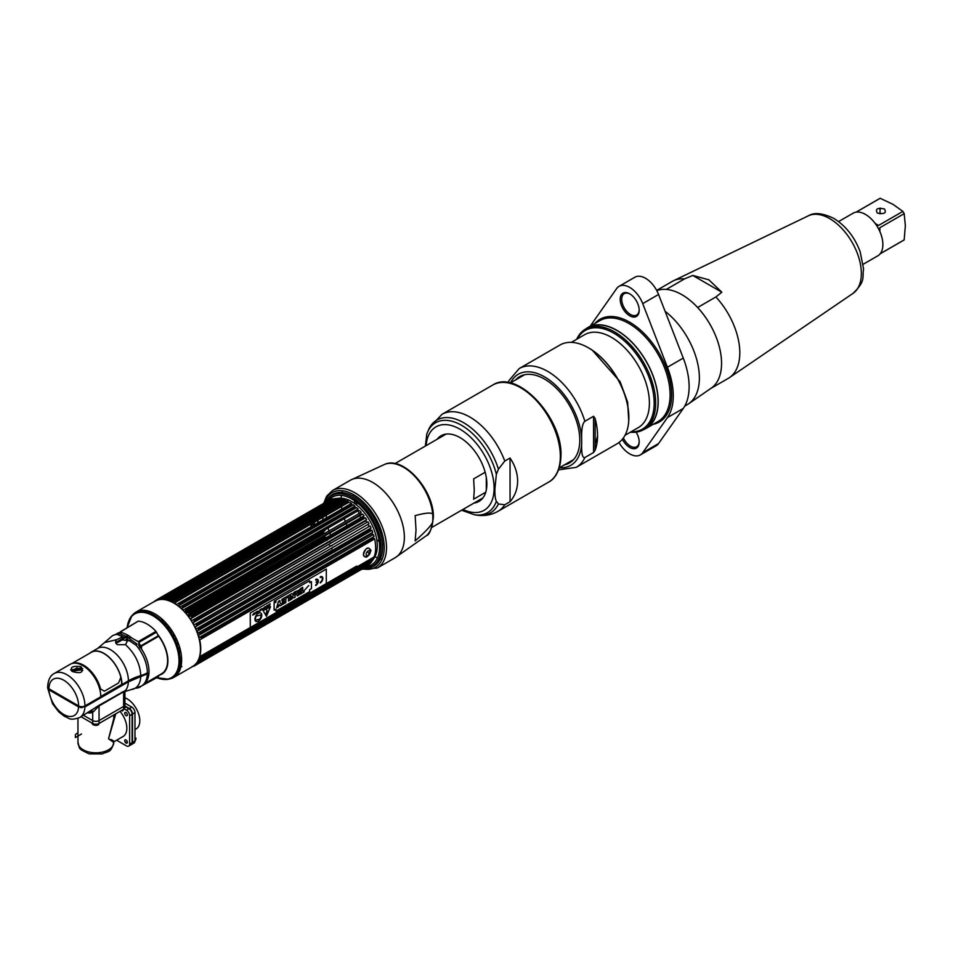 <?xml version="1.0" encoding="UTF-8"?>
<svg xmlns="http://www.w3.org/2000/svg" width="953" height="953" viewBox="0 0 953 953"><rect width="100%" height="100%" fill="white"/><g stroke="black" fill="none" stroke-linecap="round" stroke-linejoin="round"><path stroke-width="1.43" d="M138.578 648.29L140.222 647.337M125.629 637.474L120.96 640.178M116.623 642.667L115.873 643.108M128.81 635.806L126.773 636.818M81.279 667.922L70.76 670.019M81.434 707.674A21.55 12.437 -120 0 0 81.577 706.673M51.45 690.234A21.55 12.437 -120 0 0 51.629 691.354M125.915 639.904L127.511 639.022M128.989 638.26L131.037 637.343M136.112 612.04L154.91 601.176A37.727 21.788 60 0 1 173.768 603.046A37.727 21.788 60 0 1 198.415 636.294A37.727 21.788 60 0 1 192.637 666.528L173.839 677.38A37.727 21.788 -120 0 0 179.617 647.147A37.727 21.788 -120 0 0 154.97 613.899A37.727 21.788 -120 0 0 136.112 612.04A37.727 21.788 -120 0 0 132.86 614.709M169.908 678.858A37.727 21.788 -120 0 0 173.839 677.38M159.246 675.129A28.9 16.689 -120 0 0 157.698 634.519M155.982 632.518A28.9 16.689 -120 0 0 155.291 631.768M128.905 620.713A37.334 21.562 60 0 1 131.859 615.721A37.334 21.562 60 0 1 153.731 614.947A37.334 21.562 60 0 1 178.961 651.066A37.334 21.562 60 0 1 168.514 679.215A37.334 21.562 60 0 1 162.713 679.286M146.786 612.005A34.939 20.18 60 0 1 147.227 611.147M180.451 668.208A34.939 20.18 60 0 1 179.2 668.148M145.118 611.635L148.299 611.028M180.617 668.005L178.604 669.995M179.152 670.412L179.843 670.209M145.13 610.396L143.963 611.469M178.163 671.067L179.724 670.507M144.916 610.373L143.51 611.421M177.997 671.424L179.676 670.602M144.963 610.373L143.486 611.207M177.913 671.615L179.772 670.364M145.464 610.432L143.141 611.385M143.748 684.159A28.578 16.499 -120 0 0 149.002 671.496A28.578 16.499 -120 0 0 141.115 648.457M127.392 635.746A28.471 16.439 60 0 1 127.452 635.008M155.053 631.899A28.471 16.439 60 0 1 155.756 632.649M158.115 635.46A28.471 16.439 60 0 1 167.597 660.667A28.471 16.439 60 0 1 161.748 673.664L143.677 684.23M120.674 632.006L115.801 634.376A28.673 16.558 60 0 1 118.243 633.805A28.578 16.499 -120 0 0 115.194 634.71M118.648 633.757L122.032 632.661L118.648 633.781M148.954 673.08A28.471 16.439 60 0 1 148.942 673.068L147.334 673.997M128.381 681.836A25.445 14.688 -120 0 1 125.534 690.425L99.231 705.208L79.683 717.561C68.759 721.135 69.486 717.859 64.518 716.406L58.764 711.903L52.57 703.779L47.674 688.066L48.984 689.829L78.587 706.923L84.924 706.923L128.381 681.836L147.346 673.819A29.031 16.761 60 0 1 141.354 686.089L131.538 689.495A27.78 16.034 60 0 0 140.734 676.618M121.591 692.295A25.576 14.76 -120 0 0 122.985 692.128M136.791 688.197L140.139 687.208M82.292 706.649A21.859 12.627 60 0 1 82.137 707.674M125.379 683.575A21.859 12.627 -120 0 0 125.617 682.431M91.107 710.962A13.437 7.755 0 0 0 93.787 711.367M117.958 695.035A27.72 15.998 60 0 1 117.124 694.88M92.703 723.47L92.703 720.599L83.554 715.322L92.703 720.599A4.479 2.585 0 0 0 99.041 720.599A4.479 2.585 180 0 1 92.703 720.599L92.703 712.356L99.041 705.959L123.616 691.759L124.926 692.39L124.926 704.577A4.479 2.585 180 0 1 123.616 706.411L99.041 720.599L123.616 706.411A4.479 2.585 0 0 0 124.926 704.577L124.926 707.448A4.479 2.585 180 0 1 123.616 709.282L99.041 723.47A4.479 2.585 180 0 1 92.703 723.47L81.076 716.751M87.795 712.88A27.601 15.927 -120 0 0 92.703 712.356M143.045 684.85L159.187 675.534L157.71 677.154L141.056 686.267M51.676 690.365A20.609 11.901 -120 0 0 51.843 691.485M80.362 707.555A20.609 11.901 -120 0 0 80.517 706.566M128.012 639.808L125.963 637.652L122.842 636.818L116.707 639.618C115.003 641.572 115.289 643.263 117.541 644.705L125.51 644.693L128.012 639.808L136.315 645.395A29.031 16.761 60 0 1 147.37 672.806A26.875 15.522 180 0 1 140.758 675.594A50.175 28.971 0 0 0 128.405 680.823L121.948 684.552A25.445 14.688 -120 0 0 110.834 658.94A25.445 14.688 -120 0 0 91.226 652.126A25.445 14.688 -120 0 0 89.725 653.222M116.707 639.618L104.473 642.608L112.323 635.806A29.031 16.761 60 0 1 117.374 634.46L121.234 636.199A2.156 1.465 108.5 0 0 122.234 634.722A29.888 17.249 60 0 1 130.906 639.725L137.041 644.025M137.041 644.014L136.315 645.395M129.632 641.047A2.156 0.965 129.3 0 0 130.906 639.725M117.374 634.46A2.156 2.049 124.6 0 0 118.541 633.34L122.234 634.722M54.238 673.485L70.069 664.348A25.445 14.688 60 0 1 89.677 671.162A25.445 14.688 60 0 1 100.792 696.774L84.948 705.911A4.479 2.585 180 0 1 78.611 705.911L48.96 688.793A4.479 2.585 180 0 1 47.65 686.97C48.079 679.965 50.271 675.474 54.238 673.485A25.445 14.688 60 0 1 73.846 680.311A25.445 14.688 60 0 1 84.948 705.911M81.005 666.635C72.38 665.659 69.533 667.303 72.464 671.567C81.088 673.95 83.935 672.318 81.005 666.635M128.083 640.845L122.544 639.832L115.992 643.323M82.78 670.412L82.006 669.852L71.832 671.15M120.995 678.333A25.088 14.486 60 0 1 121.698 684.409L100.78 696.476M70.665 669.804L82.697 668.518M120.483 631.887L138.245 621.142A30.818 17.797 60 0 1 155.97 631.374L138.233 641.619L132.288 638.331A30.818 17.797 -120 0 0 123.354 633.173L120.483 631.887M138.852 642.56L138.673 645.324A28.673 16.558 60 0 1 141.532 649.231L141.532 646.17L157.948 636.687L157.948 635.722M155.506 632.792A28.673 16.558 -120 0 0 154.815 632.042M143.486 638.581L141.854 640.678M137.125 621.785L120.364 631.803M138.793 642.441L156.53 632.196L157.948 635.032L158.162 635.842L140.567 646.003L138.793 642.441M77.955 732.571L75.382 734.644L75.382 737.562L81.529 734.013M124.926 741.696L127.154 742.983M124.926 703.135L131.8 707.102A4.479 2.585 60 0 1 134.969 712.582L134.969 740.969A4.479 2.585 60 0 1 134.039 743.018L131.562 744.46A4.479 2.585 -120 0 0 132.491 742.399L132.491 714.023A4.479 2.585 -120 0 0 129.322 708.532L124.926 705.994M134.969 729.617L136.076 728.985A17.916 10.34 -120 0 0 138.828 714.619A17.916 10.34 -120 0 0 127.118 698.835A17.916 10.34 -120 0 0 124.926 697.787M132.11 726.722A17.916 10.34 -120 0 0 132.11 723.53M113.788 714.953L113.788 718.574L108.535 738.813L113.788 742.494L112.502 740.791M115.778 713.809L108.535 738.813L110.203 739.909M120.03 711.355A17.916 10.34 60 0 1 126.832 728.259A17.916 10.34 60 0 1 123.128 736.455L114.348 741.529M116.623 740.207L126.463 745.889A4.479 2.585 -120 0 0 128.703 746.104A4.479 2.585 -120 0 0 129.62 744.055L129.62 715.667A4.479 2.585 -120 0 0 126.463 710.188L124.188 708.877M124.712 713.32A1.882 1.084 -120 0 0 126.034 715.62A1.882 1.084 -120 0 0 127.368 714.857A1.882 1.084 -120 0 0 126.034 712.546A1.882 1.084 -120 0 0 124.712 713.32M124.712 740.731A1.882 1.084 -120 0 0 126.034 743.042A1.882 1.084 -120 0 0 127.368 742.268A1.882 1.084 -120 0 0 126.034 739.969A1.882 1.084 -120 0 0 124.712 740.731M124.926 706.435L128.941 708.758A4.479 2.585 60 0 1 132.11 714.238L132.11 742.625A4.479 2.585 60 0 1 131.18 744.674L128.703 746.104M126.785 743.209L125.296 742.351M111.346 739.552C115.873 742.304 114.944 742.053 108.535 738.813M92.048 712.558A14.331 8.279 180 0 1 89.379 711.962M134.969 740.791A3.848 2.228 -120 0 0 135.374 740.457A3.848 2.228 -120 0 0 135.802 739.004A1.811 1.048 0 0 0 136.029 738.515A1.811 1.048 0 0 0 135.493 737.777A2.12 1.215 60 0 1 134.969 738.778M98.6 723.696L98.6 724.697A3.848 2.228 180 0 1 94.395 725.173A3.848 2.228 180 0 1 92.012 723.124L92.012 723.077M123.473 709.413L123.473 709.366A3.848 2.228 180 0 1 122.341 710.986L122.341 710.021M326.224 501.874A40.622 23.456 60 0 1 352.336 497.597A40.622 23.456 60 0 1 380.39 539.898A40.622 23.456 60 0 1 364.296 567.821M360.282 567.226A40.622 23.456 60 0 1 359.436 566.999M366.476 566.558A39.121 22.586 -120 0 0 378.532 537.623A39.121 22.586 -120 0 0 351.919 499.062A39.121 22.586 -120 0 0 328.404 500.611M326.522 501.314A41.36 23.873 60 0 1 353.396 496.382A41.36 23.873 60 0 1 382.034 539.886A41.36 23.873 60 0 1 364.939 567.845M381.057 547.189A40.24 23.229 -120 0 0 352.598 497.752A40.24 23.229 -120 0 0 352.467 497.68M180.046 658.178L181.546 657.308M367.655 551.287L368.68 550.691M180.808 651.947L179.331 652.793M368.573 550.715L367.763 551.191M373.278 537.909A38.084 21.99 -120 0 1 373.588 539.172L201.464 638.546A38.084 21.99 -120 0 0 201.166 637.283L373.278 537.909L374.064 536.539L199.165 637.521L201.166 637.283M374.064 536.539A37.358 21.574 60 0 0 373.481 534.49L200.285 634.198A38.084 21.99 -120 0 0 199.856 632.923L371.98 533.549L372.742 532.262L197.843 633.245L199.856 632.923M372.397 534.836A38.084 21.99 -120 0 0 371.98 533.549M370.288 529.189A38.084 21.99 -120 0 1 370.824 530.464L198.712 629.838A38.084 21.99 -120 0 0 198.176 628.563L370.288 529.189L371.051 527.986L196.151 628.968L198.176 628.563M371.051 527.986A37.358 21.574 60 0 0 370.109 525.961L196.771 625.525A38.084 21.99 -120 0 0 196.139 624.275L369.014 523.793L196.139 624.275M368.882 526.151A38.084 21.99 -120 0 0 368.251 524.9M369.014 523.793A37.358 21.574 60 0 0 367.918 521.815L194.507 621.32A38.084 21.99 -120 0 0 193.781 620.117L366.357 519.885M366.619 521.946A38.084 21.99 -120 0 0 365.892 520.743L193.781 620.117M191.934 617.294L190.54 618.819L365.44 517.836L364.058 517.92L191.934 617.294A38.084 21.99 -120 0 0 191.136 616.15L363.617 516.061M364.058 517.92A38.084 21.99 -120 0 0 363.248 516.788L191.136 616.15M360.365 513.083A38.084 21.99 -120 0 1 361.235 514.144L189.111 613.506A38.084 21.99 -120 0 0 188.241 612.457L361.187 512.273A37.358 21.574 -120 0 0 359.746 510.653L358.197 510.665L186.085 610.027A38.084 21.99 -120 0 0 185.156 609.074L358.137 508.997A37.358 21.574 60 0 0 356.625 507.544L355.004 507.544L182.893 606.906A38.084 21.99 -120 0 0 181.928 606.072L354.957 506.091A37.358 21.574 60 0 0 353.384 504.84L351.693 504.828L179.581 604.202A38.084 21.99 -120 0 0 178.592 603.487L350.704 504.113A38.084 21.99 -120 0 1 351.693 504.828M358.197 510.665A38.084 21.99 -120 0 0 357.28 509.712M355.004 507.544A38.084 21.99 -120 0 0 354.039 506.698M175.221 601.367L347.333 501.993A38.084 21.99 60 0 1 347.833 502.279A38.084 21.99 -120 0 1 348.321 502.565L176.21 601.939A38.084 21.99 -120 0 0 175.709 601.641A38.084 21.99 60 0 0 175.221 601.367L173.458 602.546A37.358 21.574 60 0 0 171.862 601.748L172.827 600.164A38.084 21.99 60 0 0 171.85 599.735L343.962 500.361A38.084 21.99 60 0 1 344.95 500.79L346.451 500.813L172.171 601.438M162.641 599.437A37.358 21.574 60 0 1 163.797 599.485L165.346 598.055A38.084 21.99 60 0 1 166.263 598.162L165.405 599.675A37.358 21.574 60 0 1 166.918 599.985L340.65 499.253A38.084 21.99 60 0 1 341.615 499.527L169.503 598.901L168.586 600.45A37.358 21.574 60 0 1 170.158 601.009L171.85 599.735M168.538 598.627A38.084 21.99 60 0 1 169.503 598.901M165.346 598.055L337.457 498.681A38.084 21.99 60 0 1 338.375 498.8L166.263 598.162M160.843 599.52L162.308 598.031A38.084 21.99 60 0 1 163.177 597.984L162.355 599.437M335.742 498.538L334.42 498.657A38.084 21.99 60 0 1 335.289 498.61L163.177 597.984L335.313 498.61M158.103 600.092L159.485 598.555L331.596 499.181A38.084 21.99 60 0 1 332.406 498.979L334.026 498.788L159.496 599.735M159.485 598.555A38.084 21.99 60 0 1 160.295 598.341L159.747 599.401M155.839 600.878L329.035 500.254A38.084 21.99 60 0 1 329.762 499.884L331.394 499.622M156.923 599.616A38.084 21.99 60 0 1 157.65 599.246L157.114 600.235M155.244 600.866L156.34 600.223M154.422 601.462L154.648 601.2A38.084 21.99 60 0 1 155.279 600.688L154.755 601.593M156.602 599.925L155.315 600.664M162.105 621.356L163.571 620.51M165.238 624.644L166.704 623.81M185.847 612.755L323.675 533.18A38.084 21.99 60 0 1 323.258 531.893L184.953 611.743M165.798 622.809L164.345 623.643M168.193 628.277L169.634 627.443M188.801 616.377L325.366 537.54A38.084 21.99 60 0 1 324.83 536.265L324.997 535.824M170.897 632.184L172.338 631.351M171.576 630.183L170.134 631.017M174.077 634.245L172.636 635.079M176.281 638.486L174.84 639.32M177.163 644.943L178.616 644.097M178.533 649.315L179.998 648.469M179.629 647.194L178.175 648.028M180.725 651.518L179.247 652.376M181.654 659.821L180.129 660.703M180.105 661.858L181.642 660.977M357.375 567.952A38.084 21.99 -120 0 0 358.197 568.048L359.746 566.618A37.358 21.574 -120 0 0 361.187 566.666L360.365 568.119M199.832 659.476L358.197 568.048M192.149 666.481L193.781 666.218A38.084 21.99 -120 0 0 194.507 665.849L366.941 566.177M194.495 665.802L365.892 566.844A38.084 21.99 -120 0 0 366.619 566.487L367.918 564.903L195.961 664.181M369.014 564.188L368.251 565.415L196.139 664.789A38.084 21.99 -120 0 0 196.771 664.265L368.882 564.903L369.895 563.604M368.787 564.51L368.251 565.415A38.084 21.99 -120 0 0 368.882 564.903M370.836 562.651L198.176 662.847A38.084 21.99 -120 0 0 198.712 662.18L197.485 662.121L371.98 561.198L197.211 662.097M370.288 563.473A38.084 21.99 -120 0 0 370.824 562.818L198.712 662.18M335.373 498.574L162.189 598.079L334.384 498.669L339.018 498.24A36.035 20.811 60 0 1 351.8 501.647A36.035 20.811 60 0 1 373.874 529.129A36.035 20.811 60 0 1 373.85 558.553L372.075 561.055A37.358 21.574 60 0 0 372.742 560.03L199.856 660.429A38.084 21.99 -120 0 0 200.285 659.643L372.397 560.269L373.481 558.649L198.581 659.631L200.285 659.643M371.98 561.055A38.084 21.99 -120 0 0 372.397 560.269M373.481 558.649A37.358 21.574 60 0 0 374.064 557.279L201.166 657.582A38.084 21.99 -120 0 0 201.464 656.665L200.118 656.581L326.295 583.57M373.278 558.208A38.084 21.99 -120 0 0 373.588 557.302L201.464 656.665M374.398 555.968L373.588 557.302M371.765 561.496L370.824 562.818M368.871 564.295A37.358 21.574 60 0 1 367.918 564.903M366.667 565.546L196.151 664.17M364.058 567.547L365.202 566.32M363.248 567.75L363.796 566.69M356.756 566.153A37.358 21.574 60 0 1 356.625 566.118L326.295 583.629M366.607 563.568A36.035 20.811 60 0 1 364.332 563.926M351.371 503.66L351.669 503.601A37.358 21.574 -120 0 0 350.085 502.565L348.321 502.565M361.235 514.144L362.45 514.203L187.789 615.078A37.358 21.574 60 0 1 189.147 616.841L189.516 616.591M363.796 515.966L364.046 515.871A37.358 21.574 -120 0 0 362.7 514.096L362.45 514.203M365.44 517.836A37.358 21.574 60 0 1 366.667 519.73L366.428 519.85M370.824 530.464L371.765 530.38L370.824 530.464M372.742 532.262A37.358 21.574 60 0 0 371.98 530.202L371.765 530.38M373.588 539.172L374.398 538.945L373.588 539.172M374.6 555.694A37.358 21.574 60 0 0 374.6 538.743L374.398 538.945M199.832 656.641L250.27 627.515L199.701 656.665A37.358 21.574 -120 0 0 199.701 639.713L200.118 639.57M363.391 554.884C365.63 558.911 368.156 557.445 370.991 550.5C368.156 546.129 365.63 547.582 363.391 554.884M200.285 634.198L198.581 635.46A37.358 21.574 60 0 1 199.165 637.521M198.712 629.838L197.08 631.184A37.358 21.574 60 0 1 197.843 633.245M371.563 530.523L197.485 630.993M196.771 625.525L195.21 626.931A37.358 21.574 60 0 1 196.151 628.968M194.507 621.32L193.018 622.797A37.358 21.574 60 0 1 194.114 624.763M190.54 618.819A37.358 21.574 60 0 1 191.767 620.701L192.149 620.463M189.111 613.506L188.17 614.828M186.085 610.027L184.834 611.635A37.358 21.574 60 0 1 186.288 613.255L188.241 612.457M182.893 606.906L181.725 608.526A37.358 21.574 60 0 1 183.238 609.98L185.156 609.074M179.581 604.202L178.485 605.822A37.358 21.574 60 0 1 180.046 607.073L181.928 606.072M176.21 601.939L175.185 603.547A37.358 21.574 60 0 1 176.77 604.583L177.091 604.273M179.367 667.505A36.035 20.811 -120 0 0 180.689 667.743M181.928 666.576L180.046 666.624A37.358 21.574 60 0 1 179.593 666.469M193.411 665.837L194.507 665.849M196.139 664.789L194.507 665.123M195.21 664.265L196.771 664.265M198.176 662.847L196.151 663.324M199.856 660.429L197.843 661.001M201.166 657.582L199.165 658.249A37.358 21.574 60 0 1 198.581 659.631M200.285 659.595L372.432 560.209M195.806 663.943L197.116 663.181L195.83 663.907M195.794 664.205L197.89 662.99L195.782 664.205M180.046 666.624L181.094 666.028M181.368 664.396L179.795 665.313M181.546 662.716L179.998 663.61M147.822 611.064A36.035 20.811 -120 0 0 147.429 612.183M148.739 611.159A37.358 21.574 -120 0 0 148.43 612.505M182.094 608.228L323.841 526.39A37.358 21.574 60 0 1 323.686 525.627M323.127 522.304A37.358 21.574 60 0 1 323.019 521.386M322.9 519.945A37.358 21.574 60 0 1 322.805 517.3M322.817 516.145A37.358 21.574 60 0 1 322.924 514.394M323.436 511.046A37.358 21.574 60 0 1 323.722 509.855M161.045 620.367L162.522 619.521M318.159 519.981L317.528 523.042M316.241 525.294L312.906 527.223M311.369 526.592L310.547 524.376M310.714 523.137L311.691 520.874M317.266 517.658L318.04 518.909M165.477 599.592L324.377 507.854A37.358 21.574 60 0 1 324.913 506.567M323.258 506.46L324.544 506.543M162.403 599.377L325.7 505.102A37.358 21.574 60 0 1 326.462 503.923L163.213 598.174M163.225 597.996L326.462 503.923M326.057 503.982L324.83 503.911M329.035 500.254L330.131 500.265M331.596 499.181L332.621 499.158M337.457 498.681L338.696 498.502A37.358 21.574 -120 0 0 337.255 498.455L335.289 498.61M165.405 599.675L340.304 498.693L338.375 498.8M340.304 498.693A37.358 21.574 60 0 1 341.817 499.003L340.65 499.253M168.586 600.45L343.485 499.467L341.615 499.527M343.485 499.467A37.358 21.574 60 0 1 345.057 500.027L343.962 500.361M347.333 501.993L348.357 501.576A37.358 21.574 -120 0 0 346.761 500.766L346.451 500.813M344.152 554.729A36.035 20.811 60 0 1 343.556 554.158M330.584 535.133A36.035 20.811 60 0 1 329.75 533.084M329.035 531.166A36.035 20.811 60 0 1 328.058 528.057M327.201 524.543A36.035 20.811 60 0 1 327.034 523.685M326.534 520.338A36.035 20.811 60 0 1 326.45 519.409M326.355 517.944A36.035 20.811 60 0 1 326.331 515.263M326.391 514.084A36.035 20.811 60 0 1 326.581 512.285M327.308 508.819A36.035 20.811 60 0 1 327.713 507.544M328.642 505.435A36.035 20.811 60 0 1 329.535 503.899M330.369 502.779A36.035 20.811 60 0 1 337.541 498.455M340.829 556.647A37.358 21.574 60 0 1 340.304 556.123L199.689 637.307M335.289 553.645L337.255 552.847A37.358 21.574 -120 0 0 337.684 553.348M197.2 628.504L334.396 549.25A37.358 21.574 -120 0 0 334.741 549.714M332.406 549.952L197.259 628.492M196.556 626.061L333.002 547.284L331.596 548.809M332.037 545.807A37.358 21.574 60 0 1 331.775 545.39L195.222 624.227M331.394 545.628L329.762 545.986M330.131 543.532L329.035 544.782M194.15 622.035L330.512 543.305A37.358 21.574 60 0 1 330.298 542.912M327.927 539.374L326.772 540.577M191.446 618.199L328.32 539.172A37.358 21.574 60 0 1 328.094 538.683M325.366 537.54L326.986 537.337M325.771 533.061A37.358 21.574 60 0 1 325.7 532.858L187.979 612.374M323.675 533.18L325.7 532.858M185.358 611.242L324.961 530.642A37.358 21.574 60 0 1 324.759 529.963M324.401 528.689A37.358 21.574 60 0 1 324.377 528.581L185.049 609.015M164.178 623.465L165.631 622.631M164.154 621.082L162.689 621.928M167.132 626.907L168.586 626.073M167.192 624.37L165.739 625.216M169.884 630.648L171.326 629.814M170.039 627.979L168.586 628.813M172.374 634.615L173.815 633.781M172.648 631.851L171.206 632.673M174.566 638.748L176.007 637.914M174.995 635.913L173.553 636.747M175.59 640.976L177.044 640.142M177.901 642.191L176.448 643.025M179.069 651.53L180.546 650.685M180.046 648.648L178.58 649.493M158.686 599.33L157.364 600.092M158.543 599.508L157.721 599.985M159.77 599.544L161.843 598.353M178.509 603.452L350.656 504.066M178.485 605.822L353.384 504.84M353.992 506.651L181.844 606.037M181.725 608.526L356.625 507.544M357.208 509.533L184.906 609.015M190.076 616.269L363.462 516.157M192.399 620.32L366.286 519.933M193.638 622.44L367.56 522.018M196.235 626.335L369.514 526.306M371.348 530.618L198.2 630.588M200.154 634.555L372.587 535.002M373.743 539.327L201.321 638.867M317.468 523.078A4.694 2.716 120 0 0 318.076 520.505A4.694 2.716 120 0 0 318.052 520.04M317.766 519.063A4.694 2.716 120 0 0 316.432 518.146M313.084 520.076A4.694 2.716 120 0 0 311.75 522.53M311.464 523.84A4.694 2.716 120 0 0 311.44 524.341A4.694 2.716 120 0 0 311.667 525.603A4.694 2.716 120 0 0 312.048 526.199M311.345 522.768A2.871 1.656 -60 0 1 311.976 520.719L311.262 522.816M314.764 519.099A2.871 1.656 -60 0 1 315.407 520.421M314.002 526.592A4.694 2.716 120 0 0 315.514 525.711M315.157 521.708A2.871 1.656 -60 0 1 313.37 523.971A2.871 1.656 -60 0 1 311.583 523.769M370.05 551.275A4.694 2.716 -60 0 1 367.393 555.873M365.571 556.731A4.694 2.716 -60 0 1 363.462 554.372A4.694 2.716 -60 0 1 366.166 549.047A4.694 2.716 -60 0 1 369.871 549.273L370.312 551.43C370.05 554.42 368.466 556.183 365.571 556.731M366.143 554.432A2.871 1.656 120 0 0 368.168 555.599A2.871 1.656 120 0 0 370.205 552.085A2.871 1.656 120 0 0 368.168 550.905A2.871 1.656 120 0 0 366.143 554.432M274.5 601.26L275.131 600.89L275.131 601.855L274.488 601.248L274.798 602.022L275.119 600.902M274.857 600.747L274.369 602.391L274.857 600.747M274.845 602.332L275.334 600.688L274.845 602.332M270.414 606.453L266.459 616.329M266.649 610.027L266.649 608.896L266.649 610.027M267.007 610.551L265.923 614.066A1.036 0.596 120 0 0 267.364 613.232L267.007 610.551M261.467 614.745L260.3 618.426A6.242 3.598 -60 0 1 259.812 618.688L259.74 619.009A4.574 2.645 -60 0 1 257.882 619.426A4.574 2.645 -60 0 1 256.012 620.022A4.574 2.645 120 0 0 257.906 619.45A4.574 2.645 120 0 0 259.776 619.033L259.835 618.7A6.242 3.598 120 0 0 260.336 618.449L261.491 614.745L255.952 616.222L255.297 619.45M260.777 613.017A4.848 2.799 -60 0 1 261.765 615.233A4.848 2.799 -60 0 1 259.657 620.105A4.848 2.799 -60 0 1 255.928 621.416M250.27 612.993L326.295 569.096L326.295 583.724L250.27 627.622L250.27 612.993M274.119 603.213L274.119 610.194L275.941 609.134L275.941 611.123L309.665 591.658L309.665 589.669L311.464 588.632L311.464 581.652L309.665 582.688L309.665 580.651L275.941 600.116L275.941 602.153L274.119 603.213M320.232 582.938A3.705 2.144 120 0 0 322.853 578.4A3.705 2.144 120 0 0 320.232 576.887L320.232 577.506A2.954 1.703 -60 0 1 322.317 578.709A2.954 1.703 -60 0 1 320.232 582.319L320.232 582.938M317.766 581.64A2.954 1.703 -60 0 1 315.693 584.939L315.693 585.559A3.705 2.144 120 0 0 318.314 581.02A3.705 2.144 120 0 0 315.693 579.507L315.693 580.127A2.954 1.703 -60 0 1 317.766 581.032L316.229 581.914L316.229 582.533L317.766 581.64M270.473 606.835L263.111 610.599L266.423 616.305L270.473 606.835M270.223 603.821L269.33 604.333L269.461 605.608L270.223 603.821M268.341 605.572L268.317 606.37L269.091 605.917L269.091 604.464L268.341 605.572M268.174 605L266.959 605.703L267.459 606.858L268.174 605M266.399 606.025L265.994 607.573L266.792 607.24L266.399 606.025M264.898 608.336L265.065 606.799L264.898 608.336M264.446 607.144L263.612 609.074L263.767 607.811L264.6 608.514L264.446 607.144M261.884 609.908L261.884 608.633L261.884 609.908M257.286 611.29L256.691 613.077L257.703 612.493L257.286 611.29M256.524 611.719L256.357 613.267L256.524 611.719M254.725 612.767L254.57 614.077L253.736 613.327L253.736 614.78L253.891 613.518L254.725 614.208L254.725 612.767M263.195 608.3L262.468 609.384L263.195 608.3M261.134 609.062L260.24 609.575L260.372 610.849L261.134 609.062M259.168 611.647L259.895 609.908L259.168 611.647M257.989 611.266L257.798 612.052C258.871 611.218 258.871 610.992 257.798 611.373L257.989 611.266M255.035 613.708L255.964 612.219L255.035 613.708M252.581 615.09L253.498 613.899L252.581 615.09M274.881 602.427A1.06 0.608 120 0 0 274.881 600.7A1.06 0.608 120 0 0 274.881 602.427M254.939 619.2A4.848 2.799 120 0 0 258.37 621.177A4.848 2.799 120 0 0 261.789 615.245A4.848 2.799 120 0 0 258.37 613.267A4.848 2.799 120 0 0 254.939 619.2M302.709 587.346L302.756 591.277M304.102 590.562L304.102 591.932L299.826 594.398M300.445 588.656L298.765 595.006L297.229 595.899M298.456 591.646L297.503 592.147L298.015 593.731M295.085 591.742L295.085 597.138L293.655 597.96M292.011 596.03L292.011 598.913L290.582 599.735M292.011 593.516L293.667 595.434M289.95 594.708L289.95 600.104L288.449 600.962M288.402 596.876L286.329 598.007M285.805 597.102L285.805 602.499L282.005 604.678M284.256 601.391L282.362 602.427M284.256 599.27L281.921 600.557M279.896 600.509L279.896 602.439L281.659 604.893L279.944 605.87M279.158 604.536L279.979 605.917L281.707 604.917L279.944 602.463L279.944 600.485L278.407 601.379L276.644 607.835L278.347 606.858L279.158 604.536L278.3 606.823L276.68 607.764M309.642 580.663L309.665 582.652M311.44 581.664L311.44 588.62L309.642 589.657L309.642 591.634L275.941 611.087M275.917 609.158L274.119 610.158M308.736 585.547L304.567 590.133L308.736 585.547M302.756 587.31L301.208 588.204L301.208 592.23L299.826 593.028L299.826 594.458L304.15 591.956L304.15 590.526L302.756 591.336L302.756 587.31M298.825 595.041L300.505 588.609L298.825 590.312L295.561 591.468L297.253 595.947L298.825 595.041M295.132 591.718L293.655 592.575L293.715 595.506L292.035 593.505L290.582 594.338L290.582 599.794L292.059 598.937L292.011 595.994L293.691 597.996L295.132 597.162L295.132 591.718M289.998 600.128L289.998 594.684L286.329 596.804L286.329 598.067L288.449 596.852L288.449 601.021L289.998 600.128M285.852 597.078L281.921 599.354L281.921 600.616L284.304 599.234L284.304 600.092L282.362 601.212L282.362 602.487L284.304 601.367L284.304 602.141L282.005 603.475L282.005 604.738L285.852 602.522L285.852 597.078M297.55 592.182L298.527 591.61L298.051 593.838L297.55 592.182M71.773 663.598L91.333 652.305A25.243 14.569 60 0 1 120.864 677.309L118.553 683.003L104.365 691.199L100.589 689.019A25.243 14.569 -120 0 0 72.106 663.502M485.744 492.201L473.629 499.193L474.272 490.438L473.629 478.906L485.16 472.247M356.422 502.088A36.845 21.276 -120 0 0 356.839 505.138M358.114 510.713A36.845 21.276 -120 0 0 359.114 513.81M359.829 515.716A36.845 21.276 -120 0 0 360.675 517.765M376.769 539.672A36.845 21.276 -120 0 0 379.211 541.554M382.498 543.663A36.845 21.276 -120 0 0 384.119 544.52M356.303 496.358A36.845 21.276 -120 0 0 356.243 498.193M486.304 477.477L486.304 489.973M415.151 515.621C427.301 512.369 433.198 512.237 432.817 515.216L432.817 520.91C433.198 523.459 427.301 530.118 415.151 540.911L416.02 530.142L415.151 515.621M355.278 503.934L354.218 500.504M353.539 496.465L353.42 494.571M356.66 504.03L356.66 505.007M362.616 568.786A43.135 24.909 -120 0 0 384.226 547.57A43.135 24.909 -120 0 0 358.221 497.716A43.135 24.909 -120 0 0 324.544 502.839M510.046 458.024L510.046 501.719C515.025 495.81 517.562 488.913 517.634 481.051C517.562 473.153 515.025 465.481 510.046 458.024L504.768 461.061A56.001 32.331 -120 0 0 441.989 414.341L429.648 427.421L427.444 432.412M510.046 501.719L504.768 504.768L498.431 503.958L496.358 501.29C495.226 498.836 494.738 494.607 494.929 488.603L496.358 474.249L498.431 469.198L504.768 461.061M440.477 436.14L440.477 437.332M496.358 474.249A51.903 29.96 60 0 0 462.312 425.753A51.903 29.96 60 0 0 427.289 432.781A51.903 29.96 60 0 0 426.789 434.091L425.372 446.052M474.034 503.041A37.894 21.883 -120 0 0 486.852 484.041A37.894 21.883 -120 0 0 467.315 442.978A37.894 21.883 -120 0 0 437.189 439.226M597.543 435.557A48.996 28.292 60 0 1 595.149 443.3M595.149 443.586A48.96 28.268 -120 0 0 597.531 436.653M595.149 418.57L595.149 450.185A57.037 32.926 -120 0 0 597.543 435.759A57.037 32.926 -120 0 0 595.149 418.57L593.576 416.258L584.856 421.286C582.378 423.358 581.318 429.636 581.687 440.119L581.687 442.359A52.558 30.341 60 0 1 559.53 467.72M564.498 464.85A49.83 28.769 -120 0 0 579.781 440.143A49.83 28.769 -120 0 0 554.991 386.966A49.83 28.769 -120 0 0 515.502 379.985M595.149 450.185L593.576 452.508L584.856 457.547C582.378 458.333 581.318 453.283 581.687 442.359M588.692 347.952A56.501 32.616 60 0 1 588.883 348.059A56.501 32.616 60 0 1 628.837 417.259L628.837 417.7A57.037 32.926 -120 0 0 588.501 347.845A57.037 32.926 -120 0 0 559.983 345.01L519.182 368.573L508.997 380.545L508.318 382.618M628.837 417.7A57.037 32.926 60 0 1 617.02 443.812L576.22 467.363A57.037 32.926 60 0 0 584.856 457.547M684.552 278.884A56.001 32.331 -120 0 0 673.449 280.766L808.263 215.854A44.803 25.862 -120 0 1 829.67 218.594A44.803 25.862 60 0 1 858.665 257.191A44.803 25.862 60 0 1 853.018 293.381L729.402 377.662A56.001 32.331 60 0 0 715.882 296.967L721.85 292.214L708.865 279.813L692.771 275.441L684.552 278.884L666.302 289.414A56.001 32.331 -120 0 0 656.796 290.629A56.001 32.331 60 0 1 681.967 294.727A56.001 32.331 60 0 1 718.181 342.866A56.001 32.331 60 0 1 711.26 388.133L688.662 403.762A58.24 33.629 60 0 1 687.316 404.608L684.742 406.097M673.449 280.766A56.001 32.331 -120 0 0 672.21 281.421L656.665 290.391M729.402 377.662A56.001 32.331 60 0 1 728.211 378.412L710.628 388.562M715.882 296.967L697.632 307.509A56.001 32.331 -120 0 1 709.973 388.943M692.771 275.441L721.85 292.214M838.592 221.584L853.138 213.186A24.623 14.224 60 0 1 865.455 214.413A24.623 14.224 60 0 1 881.549 236.106A24.623 14.224 60 0 1 877.773 255.845L863.227 264.243M880.119 253.832L903.551 240.299A24.051 13.89 -120 0 0 904.183 239.894L880.179 253.748M879.893 231.615L879.893 227.684L904.183 213.663L905.35 225.647L904.183 239.894M879.869 227.707L879.893 231.531A24.051 13.89 -120 0 0 875.259 223.502L878.583 225.42L902.884 211.399A24.051 13.89 -120 0 1 904.183 213.663M902.884 211.399L893.092 204.407L880.167 198.284A24.051 13.89 -120 0 0 879.5 198.629L856.056 212.162M880.167 213.853A17.916 10.34 60 0 1 880.024 211.947L880.024 211.018A17.916 10.34 60 0 1 880.405 208.099M878.583 225.42L875.188 223.467M856.151 212.15L880.167 198.284M877.332 213.031C884.36 214.389 886.719 213.019 884.42 208.945C877.391 207.587 875.033 208.957 877.332 213.031M879.976 213.841L880.024 211.947M880.024 211.018L879.929 208.147M619.045 286.353A21.288 12.294 -120 0 1 642.727 303.614L658.559 294.477A21.288 12.294 -120 0 0 634.889 277.216L619.045 286.353A21.288 12.294 -120 0 0 616.651 288.568L591.956 323.663A61.647 35.595 -120 0 0 590.467 326.033M602.749 327.105A61.647 35.595 -120 0 0 602.51 328.559M618.985 442.514A21.288 12.294 -120 0 0 640.333 454.915L656.176 445.766A21.288 12.294 -120 0 0 658.559 443.55L683.265 408.468A61.647 35.595 -120 0 0 683.265 358.09L658.559 294.477M604.262 329.023A59.312 34.248 60 0 1 604.536 327.57M654.413 413.947A59.312 34.248 60 0 1 653.008 413.459M650.339 420.642A13.437 7.755 60 0 1 651.256 421.869M642.727 303.614L667.422 367.239L683.265 358.09M640.333 454.915A21.288 12.294 -120 0 0 642.727 452.699L667.422 417.605A61.647 35.595 -120 0 0 667.422 367.239M629.683 315.765A13.437 7.755 60 0 1 620.189 299.302A13.437 7.755 60 0 1 629.683 293.822A13.437 7.755 60 0 1 629.695 293.822A13.437 7.755 60 0 1 639.189 310.285A13.437 7.755 60 0 1 629.683 315.765M636.139 432.138A13.437 7.755 60 0 1 639.189 441.966A13.437 7.755 60 0 1 629.683 447.445A13.437 7.755 60 0 1 622.369 439.25M643.763 429.553A58.24 33.629 -120 0 0 646.134 428.385A58.24 33.629 -120 0 0 655.068 381.712A58.24 33.629 -120 0 0 617.02 330.393A58.24 33.629 -120 0 0 587.894 327.51A58.24 33.629 -120 0 0 585.702 328.988M639.189 309.832A12.365 7.136 60 0 1 636.628 315.062A12.365 7.136 60 0 1 630.445 314.454A12.365 7.136 60 0 1 622.369 303.554A12.365 7.136 60 0 1 624.263 293.643A12.365 7.136 60 0 1 630.076 294.048M639.189 441.513A12.365 7.136 60 0 1 636.628 446.743A12.365 7.136 60 0 1 630.445 446.135A12.365 7.136 60 0 1 623.393 437.915M649.529 422.06A12.365 7.136 60 0 1 650.375 423.263M617.02 330.393A58.24 33.629 -120 0 0 617.02 330.548A58.062 33.522 60 0 1 654.949 381.7A58.062 33.522 60 0 1 646.051 428.231L643.644 429.624A58.062 33.522 -120 0 0 652.543 383.094A58.062 33.522 -120 0 0 614.614 331.93A58.062 33.522 -120 0 0 585.583 329.059A58.062 33.522 -120 0 0 576.684 339.28M617.103 333.455A58.24 33.629 -120 0 0 617.234 335.337M654.032 399.069A58.24 33.629 -120 0 0 655.593 400.117M605.989 328.011A58.24 33.629 -120 0 0 605.715 329.488M665.075 311.262A58.24 33.629 60 0 1 697.131 361.139A58.24 33.629 60 0 1 688.662 403.762M653.341 411.97A58.24 33.629 -120 0 0 654.747 412.47M595.923 447.898L595.149 447.827M595.149 447.981L595.875 448.041M595.53 446.921L596.173 447.005M592.301 350.204L620.141 381.76L627.622 402.13L628.742 420.916M577.375 338.887A57.025 32.926 60 0 1 613.851 333.216A57.025 32.926 60 0 1 653.198 392.338A57.025 32.926 60 0 1 631.017 431.816M582.378 332.514A58.062 33.522 60 0 1 586.81 328.404M585.583 329.059L587.989 327.665A58.062 33.522 60 0 1 617.02 330.548M630.338 432.209A58.062 33.522 -120 0 0 643.644 429.624M644.824 428.886A58.062 33.522 60 0 1 639.046 430.673M652.436 382.761L650.149 380.461M631.124 347.69L630.267 344.557M653.174 385.334L651.078 383.404M629.04 345.415L628.396 342.651M653.746 387.633L651.804 385.977M627.157 343.521L626.693 341.007M627.908 342.163L628.468 344.819M651.316 384.19L653.341 386.001M629.695 343.962L630.457 346.94M650.458 381.414L652.674 383.547M631.684 346.094L632.732 349.548M649.327 378.138L651.816 380.771M168.514 679.215L156.757 677.702A36.762 21.228 -120 0 0 178.95 658.642A36.762 21.228 -120 0 0 153.016 615.817A36.762 21.228 -120 0 0 127.214 627.36L131.859 615.721M84.924 706.923A25.445 14.688 60 0 1 79.683 717.561M49.425 690.091A25.445 14.688 60 0 1 49.246 688.959M78.587 706.923A20.966 12.103 60 0 1 63.791 714.476A20.966 12.103 60 0 1 48.984 689.829M99.041 705.959L99.041 723.47M123.616 691.759L123.616 709.282M128.405 680.823A25.445 14.688 -120 0 0 117.302 655.211A25.445 14.688 -120 0 0 97.694 648.397L91.226 652.126M140.758 675.594C140.103 663.788 135.028 653.484 125.51 644.693M121.234 636.199A28.959 16.713 60 0 1 122.842 636.818M48.96 688.793A20.966 12.103 60 0 1 63.791 680.239A20.966 12.103 60 0 1 78.611 705.911M131.8 707.102L129.322 708.532M134.969 712.582L132.491 714.023M134.969 740.969L132.491 742.399M77.955 742.482C80.207 749.129 76.848 748.057 89.248 753.894L102.352 753.93C107.534 750.928 110.834 753.799 113.788 742.494L113.788 742.494A17.916 10.34 180 0 1 102.721 752.036A17.916 10.34 180 0 1 83.197 749.797A17.916 10.34 180 0 1 77.955 742.482L77.955 718.371M132.11 742.625L129.62 744.055M132.11 714.238L129.62 715.667M128.941 708.758L126.463 710.188M344.95 500.79L172.827 600.164M332.406 498.979L160.295 598.341M329.762 499.884L157.65 599.246M162.618 619.617L161.152 620.463M324.83 536.265L187.955 615.281M168.8 626.347L167.347 627.181M174.756 635.472L173.315 636.306M176.865 639.749L175.423 640.583M178.14 642.822L176.698 643.656M181.463 663.657L179.891 664.563M432.817 520.91A41.503 23.968 60 0 1 426.408 535.657C429.446 535.038 431.757 528.939 433.353 517.36C434.306 490.866 404.227 456.118 385.131 464.171A41.503 23.968 60 0 1 415.103 476.679A41.503 23.968 60 0 1 432.817 515.216M395.102 557.743A44.755 25.838 60 0 0 404.37 537.254A44.755 25.838 -120 0 0 384.833 492.224A44.755 25.838 -120 0 0 350.347 480.229L332.49 490.545A44.755 25.838 60 0 1 366.976 502.541A44.755 25.838 60 0 1 386.513 547.57A44.755 25.838 60 0 1 377.233 568.059L395.102 557.743L426.408 535.657M342.496 490.724A44.755 25.838 -120 0 0 342.008 492.475M341.448 495.393A44.755 25.838 -120 0 0 341.162 498.193M341.091 499.825A44.755 25.838 -120 0 0 341.079 500.718A44.755 25.838 60 0 0 341.079 500.861M382.082 559.304A44.755 25.838 60 0 1 380.33 558.851M377.519 557.874A44.755 25.838 60 0 1 374.946 556.719M369.371 553.383A44.755 25.838 60 0 1 367.191 551.763M360.294 545.402A44.755 25.838 60 0 1 359.734 544.806M347.083 525.603A44.755 25.838 60 0 1 346.201 523.59M345.427 521.708A44.755 25.838 60 0 1 344.319 518.67M343.247 515.263A44.755 25.838 60 0 1 343.032 514.453M342.258 511.261A44.755 25.838 60 0 1 342.079 510.379M341.829 509.009A44.755 25.838 60 0 1 341.46 506.531M341.329 505.459A44.755 25.838 60 0 1 341.198 503.851M441.989 414.341L492.749 385.036A56.001 32.331 60 0 1 535.908 400.034A56.001 32.331 60 0 1 560.34 456.392A56.001 32.331 60 0 1 548.749 482.027L497.99 511.332A56.001 32.331 60 0 0 504.768 504.768M498.431 469.198A53.594 30.949 -120 0 0 463.658 422.727A53.594 30.949 -120 0 0 428.874 429.029M498.431 503.958A53.594 30.949 60 0 1 477.179 515.18C484.553 516.216 491.486 514.93 497.99 511.332M496.358 501.29A51.903 29.96 60 0 1 474.665 514.834L477.179 515.18M426.11 445.623A48.174 27.816 60 0 1 461.502 430.113A48.174 27.816 60 0 1 494.119 488.234A48.174 27.816 60 0 1 462.955 509.438M581.687 440.119A52.558 30.341 -120 0 0 551.727 381.843A52.558 30.341 -120 0 0 510.534 382.844M593.576 416.258L593.576 452.508M584.856 421.286A57.037 32.926 -120 0 0 519.182 368.573M519.278 376.84L519.278 377.805M653.186 424.311A59.312 34.248 -120 0 0 669.792 379.592A59.312 34.248 -120 0 0 629.683 322.209A59.312 34.248 -120 0 0 594.946 323.448M646.134 428.385L658.046 421.512A58.24 33.629 -120 0 0 666.969 374.839A58.24 33.629 -120 0 0 628.932 323.52A58.24 33.629 -120 0 0 599.806 320.637L587.894 327.51M593.409 326.51A58.24 33.629 -120 0 0 592.432 327.963M648.016 424.228A58.24 33.629 -120 0 0 649.767 424.121M667.422 417.605L683.265 408.468M642.727 452.699L658.559 443.55M625.013 435.283L638.296 427.611A53.654 30.972 -120 0 0 646.515 384.631A53.654 30.972 -120 0 0 611.469 337.35A53.654 30.972 -120 0 0 584.642 334.694L571.359 342.353M128.071 635.353L126.153 636.461M124.903 637.188L115.658 642.525M130.549 636.985L128.691 638.057M127.357 638.832L125.593 639.844M77.122 667.827L71.63 670.995M118.47 632.804L115.099 634.734M125.01 691.497L131.538 689.495M109.309 699.383L109.309 700.026M97.694 648.397L104.473 642.608M72.773 666.921L71.856 667.445M135.374 740.457L136.029 738.515M175.602 640.988L177.044 640.154M177.901 603.654L350.787 503.839M200.821 639.249L374.041 539.243M311.667 525.603L311.226 523.447M482.921 497.907L431.804 527.426M446.075 434.103L394.959 463.611M385.131 464.171L350.347 480.229M361.771 569.286L377.233 568.059M323.686 503.339L326.688 496.156L332.49 490.545M492.749 385.036C517.086 368.74 562.544 417.664 560.972 455.51C560.567 472.45 553.467 479.693 548.749 482.027M461.574 510.236L474.665 514.834M427.718 431.733L426.682 434.401M524.579 374.743L510.272 382.999M573.575 459.608L559.268 467.875M595.149 447.41L596.554 445.456M519.599 377.614L519.599 376.649M558.589 469.853L576.22 467.363M808.263 215.854C814.124 212.209 822.618 213.043 833.756 218.368C845.752 225.801 854.555 236.928 860.166 251.735L863.585 269.044C861.988 277.978 866.11 280.682 853.018 293.381M593.493 326.498L592.552 327.951M648.088 424.145L649.815 424.049"/></g></svg>
